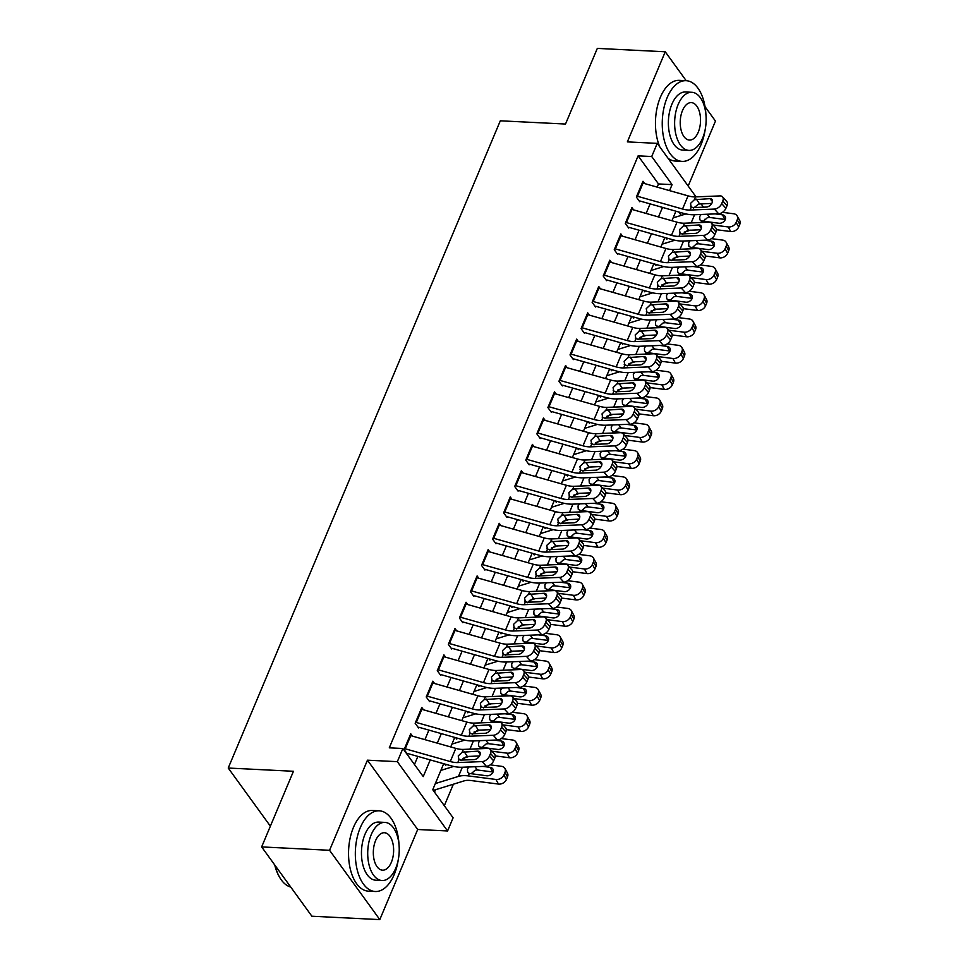 <?xml version="1.0" encoding="UTF-8"?>
<svg xmlns="http://www.w3.org/2000/svg" width="968" height="968" viewBox="0 0 968 968"><rect width="100%" height="100%" fill="white"/><g stroke="black" fill="none" stroke-linecap="round" stroke-linejoin="round"><path stroke-width="1.45" d="M443.671 763.716L432.744 789.719L453.109 817.815L447.579 830.967L397.34 761.659L402.869 748.506L423.234 776.602L430.252 759.916M417.692 829.491L367.453 760.183L329.568 850.291L261.65 846.915L311.89 916.224L379.807 919.6L417.692 829.491L447.579 830.967M688.175 186.037L715.473 121.085L705.055 106.71M704.692 219.312L703.857 221.309M444.336 805.703L453.363 784.213M463.539 760.001L464.422 757.896M474.598 733.696L475.482 731.59M485.658 707.39L486.553 705.273M496.717 681.073L497.613 678.967M507.776 654.767L508.672 652.662M518.836 628.45L519.731 626.344M529.895 602.144L530.791 600.039M540.955 575.839L541.85 573.721M552.026 549.521L552.909 547.416M563.086 523.216L563.969 521.099M574.145 496.899L575.028 494.793M585.204 470.593L586.088 468.488M596.264 444.276L597.147 442.17M607.323 417.97L608.207 415.865M618.383 391.665L619.266 389.547M629.442 365.347L630.325 363.242M640.501 339.042L641.385 336.937M651.561 312.724L652.444 310.619M662.62 286.419L663.504 284.314M673.68 260.114L674.563 257.996M684.739 233.796L685.622 231.691M329.568 850.291L379.807 919.6M686.191 80.683L665.246 51.776L627.361 141.885L657.248 143.373L696.028 196.867M261.65 846.915L293.449 771.278L228.23 768.035L500.311 120.806L565.518 124.037L597.316 48.4L665.246 51.776M412.429 736.104L410.747 733.792L404.104 749.571L407.504 754.254M423.488 709.798L421.806 707.475L415.163 723.265L418.563 727.948M434.547 683.493L432.865 681.17L426.222 696.96L429.623 701.643M445.607 657.175L443.925 654.852L437.282 670.642L440.682 675.325M456.666 630.87L454.984 628.547L448.341 644.337L451.741 649.02M467.726 604.552L466.044 602.241L459.401 618.02L462.801 622.702M478.785 578.247L477.103 575.924L470.46 591.714L473.86 596.397M489.844 551.929L488.162 549.618L481.532 565.397L484.92 570.079M500.904 525.624L499.222 523.301L492.591 539.091L495.979 543.774M511.963 499.319L510.281 496.995L503.65 512.786L507.038 517.469M523.023 473.001L521.341 470.69L514.71 486.468L518.098 491.151M534.082 446.696L532.4 444.373L525.769 460.163L529.157 464.846M545.141 420.378L543.459 418.067L536.829 433.846L540.217 438.528M556.201 394.073L554.519 391.75L547.888 407.54L551.276 412.223M567.26 367.767L565.578 365.444L558.947 381.235L562.335 385.917M578.319 341.45L576.638 339.139L570.007 354.917L573.395 359.6M589.379 315.144L587.697 312.821L581.066 328.612L584.454 333.294M600.438 288.827L598.756 286.516L592.126 302.294L595.514 306.977M611.498 262.522L609.816 260.198L603.185 275.989L606.573 280.672M622.557 236.216L620.875 233.893L614.244 249.683L617.644 254.366M633.616 209.899L631.935 207.576L625.304 223.366L628.704 228.049M665.899 237.801L666.916 239.205L667.339 238.201M654.84 264.107L655.856 265.51L656.268 264.518M643.78 290.424L644.797 291.828L645.208 290.823M632.721 316.73L633.737 318.133L634.149 317.141M621.662 343.035L622.678 344.439L623.09 343.446M610.602 369.352L611.619 370.756L612.03 369.752M599.543 395.658L600.559 397.061L600.971 396.069M588.484 421.975L589.5 423.379L589.911 422.375M577.412 448.281L578.441 449.684L578.852 448.692M566.353 474.598L567.381 476.002L567.793 474.998M555.293 500.904L556.31 502.307L556.733 501.315M544.234 527.209L545.25 528.613L545.674 527.62M533.174 553.527L534.191 554.93L534.614 553.926M522.115 579.832L523.131 581.236L523.555 580.243M511.056 606.149L512.072 607.553L512.495 606.549M499.996 632.455L501.013 633.859L501.436 632.866M488.937 658.76L489.953 660.164L490.377 659.172M477.877 685.078L478.894 686.481L479.317 685.477M466.818 711.383L467.834 712.787L468.258 711.795M455.759 737.701L456.775 739.104L457.199 738.1M444.699 764.006L445.716 765.41L446.139 764.418M681.266 215.368L678.846 212.028M432.914 789.319L434.656 791.715L435.491 789.743M657.163 187.126L658.494 183.944L638.13 155.848L389.281 747.84L402.869 748.506M414.461 764.49L417.861 756.407M424.904 739.637L428.921 730.102M435.963 713.331L439.98 703.796M447.022 687.026L451.04 677.479M458.082 660.708L462.099 651.174M469.153 634.403L473.158 624.856M480.213 608.086L484.218 598.551M491.272 581.78L495.277 572.233M502.331 555.463L506.337 545.928M513.391 529.157L517.396 519.622M524.45 502.852L528.455 493.305M535.51 476.534L539.515 466.999M546.569 450.229L550.574 440.682M557.629 423.911L561.634 414.377M568.688 397.606L572.693 388.071M579.747 371.301L583.752 361.754M590.807 344.983L594.812 335.448M601.866 318.678L605.871 309.131M612.925 292.36L616.931 282.825M623.985 266.055L627.99 256.52M635.044 239.737L639.061 230.202M646.104 213.432L650.121 203.897M644.676 183.593L642.994 181.27L636.363 197.061L639.763 201.743M228.23 768.035L270.374 826.164M367.453 760.183L397.34 761.659M638.13 155.848L651.718 156.526L657.248 143.373M675.93 211.193L671.925 220.74M664.871 237.511L660.866 247.046M653.811 263.816L649.794 273.363M642.752 290.134L638.735 299.669M631.693 316.439L627.675 325.974M620.633 342.745L616.616 352.291M609.574 369.062L605.557 378.597M598.514 395.368L594.497 404.914M587.455 421.685L583.438 431.22M576.396 447.99L572.378 457.537M565.336 474.308L561.319 483.843M554.277 500.613L550.26 510.148M543.217 526.919L539.2 536.466M532.146 553.236L528.141 562.771M521.087 579.542L517.081 589.088M510.027 605.859L506.022 615.394M498.968 632.165L494.963 641.699M487.908 658.47L483.903 668.017M476.849 684.787L472.844 694.322M465.789 711.093L461.784 720.64M454.73 737.41L450.725 746.945M701.086 203.861L703.506 207.176M669.566 190.636L672.082 184.622L651.718 156.526M437.306 743.146L441.311 733.611M448.365 716.84L452.371 707.293M459.425 690.523L463.43 680.988M470.484 664.217L474.489 654.683M481.544 637.912L485.549 628.365M492.603 611.594L496.608 602.06M503.662 585.289L507.668 575.742M514.722 558.972L518.727 549.437M525.781 532.666L529.786 523.131M536.841 506.349L540.846 496.814M547.9 480.043L551.905 470.509M558.959 453.738L562.977 444.191M570.019 427.42L574.036 417.886M581.078 401.115L585.096 391.568M592.138 374.798L596.155 365.263M603.197 348.492L607.214 338.957M614.256 322.187L618.274 312.64M625.316 295.869L629.333 286.334M636.375 269.564L640.392 260.017M647.435 243.246L651.452 233.712M658.494 216.941L662.511 207.406M658.494 183.944L672.082 184.622M642.304 182.928A11.313 5.312 22.8 0 1 643.018 183.121L688.066 195.863A16.166 7.587 -157.2 0 0 695.581 196.891L719.95 195.911A6.461 4.041 -42 0 1 722.551 196.855A6.461 4.041 -42 0 1 722.793 200.981L721.692 203.607L725.903 208.289L727.016 205.664L722.793 200.981M640.054 201.042L682.997 213.202A24.248 11.386 -157.2 0 0 694.274 214.739L718.643 213.759L714.42 209.076A6.461 4.041 -42 0 0 721.692 203.607M636.775 196.081A11.313 5.312 22.8 0 1 637.489 196.274L682.537 209.028A16.166 7.587 -157.2 0 0 690.051 210.044L714.42 209.076M711.77 203.425L698.775 204.018L693.548 208.072M725.903 208.289A6.461 4.041 138 0 1 718.643 213.759M722.551 196.855L726.762 201.538A6.461 4.041 138 0 1 727.016 205.664M690.051 210.044L691.237 207.213L690.499 203.413L694.383 199.723L709.871 198.646A5.167 3.231 138 0 1 711.94 199.396A5.167 3.231 138 0 1 712.133 202.699A5.167 3.231 138 0 1 706.325 207.067L692.919 207.6L690.583 206.559M684.17 232.138L690.62 230.142M716.417 229.706L730.719 231.546L728.202 226.948A6.461 4.913 -28.7 0 0 736.14 222.422L738.657 227.02A6.461 4.913 151.3 0 1 730.719 231.546M713.15 225.012L728.202 226.948M673.111 217.885L685.925 213.928M722.491 212.343L733.732 213.783A6.461 4.913 -28.7 0 1 737.192 215.949L739.709 220.547A6.461 4.913 151.3 0 1 739.77 224.394L738.657 227.02M725.286 219.494A5.167 3.933 -28.7 0 0 724.935 219.433L722.418 214.823A5.167 3.933 151.3 0 1 725.189 216.554A5.167 3.933 151.3 0 1 725.238 219.627A5.167 3.933 151.3 0 1 718.873 223.245L701.57 220.946L699.9 219.857L699.683 216.542L701.135 214.46M739.77 224.394L737.253 219.784L736.14 222.422M737.253 219.784A6.461 4.913 -28.7 0 0 737.192 215.949M722.418 214.823L715.183 213.892M707.136 214.218L709.725 217.473L724.935 219.433M709.725 217.473L707.39 217.667L703.409 221.236M705.926 114.756A40.402 21.828 92.8 0 0 686.143 80.683A40.402 21.828 92.8 0 0 667.158 97.623A40.402 21.828 92.8 0 0 663.951 139.053A40.402 21.828 92.8 0 0 682.125 161.39A40.402 21.828 92.8 0 0 701.11 144.45A40.402 21.828 92.8 0 0 705.2 129.446M686.143 80.683L679.342 80.344A40.402 21.828 92.8 0 0 660.37 97.284A40.402 21.828 92.8 0 0 659.789 146.882M688.938 150.403L682.694 150.088A29.088 15.718 -87.2 0 1 669.602 134.007A29.088 15.718 -87.2 0 1 671.913 104.181A29.088 15.718 -87.2 0 1 685.574 91.972L691.83 92.287A29.088 15.718 92.8 0 0 678.157 104.483A29.088 15.718 92.8 0 0 675.858 134.322A29.088 15.718 92.8 0 0 688.938 150.403A29.088 15.718 92.8 0 0 702.599 138.206A29.088 15.718 92.8 0 0 704.91 108.368A29.088 15.718 92.8 0 0 691.83 92.287M682.513 110.485A18.743 10.128 92.8 0 0 681.012 129.7A18.743 10.128 92.8 0 0 689.458 140.07A18.743 10.128 92.8 0 0 698.255 132.205A18.743 10.128 92.8 0 0 699.743 112.99A18.743 10.128 92.8 0 0 691.309 102.62A18.743 10.128 92.8 0 0 682.513 110.485M668.077 158.304A40.402 21.828 92.8 0 0 675.337 161.051L682.125 161.39M399.022 844.87A40.402 21.828 92.8 0 0 379.226 810.797A40.402 21.828 92.8 0 0 360.253 827.737A40.402 21.828 92.8 0 0 357.035 869.167A40.402 21.828 92.8 0 0 375.221 891.504A40.402 21.828 92.8 0 0 394.194 874.564A40.402 21.828 92.8 0 0 398.296 859.56M379.226 810.797L372.438 810.458A40.402 21.828 92.8 0 0 353.453 827.398A40.402 21.828 92.8 0 0 350.247 868.828A40.402 21.828 92.8 0 0 368.421 891.165L375.221 891.504M382.033 880.517L375.778 880.202A29.088 15.718 -87.2 0 1 362.685 864.121A29.088 15.718 -87.2 0 1 364.996 834.295A29.088 15.718 -87.2 0 1 378.669 822.086L384.913 822.401A29.088 15.718 92.8 0 0 371.252 834.597A29.088 15.718 92.8 0 0 368.941 864.436A29.088 15.718 92.8 0 0 382.033 880.517A29.088 15.718 92.8 0 0 395.694 868.32A29.088 15.718 92.8 0 0 398.005 838.482A29.088 15.718 92.8 0 0 384.913 822.401M375.596 840.599A18.743 10.128 92.8 0 0 374.108 859.814A18.743 10.128 92.8 0 0 382.541 870.184A18.743 10.128 92.8 0 0 391.35 862.319A18.743 10.128 92.8 0 0 392.839 843.092A18.743 10.128 92.8 0 0 384.405 832.734A18.743 10.128 92.8 0 0 375.596 840.599M275.069 865.428A40.402 21.828 92.8 0 0 279.643 877.323A40.402 21.828 92.8 0 0 290.739 887.063M279.413 876.935A39.434 21.296 -87.2 0 1 279.195 876.56A39.434 21.296 -87.2 0 1 274.743 864.981M631.245 209.245A11.313 5.312 22.8 0 1 631.959 209.427L677.007 222.18A16.166 7.587 -157.2 0 0 684.521 223.197L708.891 222.229A6.461 4.041 -42 0 1 711.492 223.16A6.461 4.041 -42 0 1 711.734 227.286L710.633 229.912L714.844 234.607L715.957 231.969L711.734 227.286M628.994 227.359L671.937 239.507A24.248 11.386 -157.2 0 0 683.214 241.044L707.584 240.064L703.361 235.381A6.461 4.041 -42 0 0 710.633 229.912M625.715 222.398A11.313 5.312 22.8 0 1 626.429 222.579L671.477 235.333A16.166 7.587 -157.2 0 0 678.991 236.361L703.361 235.381M700.711 229.743L687.716 230.336L682.488 234.389M714.844 234.607A6.461 4.041 138 0 1 707.584 240.064M711.492 223.16L715.703 227.855A6.461 4.041 138 0 1 715.957 231.969M678.991 236.361L680.177 233.518L679.439 229.718L683.323 226.04L698.811 224.963A5.167 3.231 138 0 1 700.88 225.713A5.167 3.231 138 0 1 701.074 229.005A5.167 3.231 138 0 1 695.266 233.373L681.859 233.917L679.524 232.877M620.185 235.551A11.313 5.312 22.8 0 1 620.899 235.744L665.948 248.486A16.166 7.587 -157.2 0 0 673.462 249.514L697.831 248.534A6.461 4.041 -42 0 1 700.433 249.478A6.461 4.041 -42 0 1 700.675 253.592L699.574 256.23L703.784 260.912L704.898 258.287L700.675 253.592M617.935 253.664L660.878 265.825A24.248 11.386 -157.2 0 0 672.155 267.349L696.524 266.382L692.301 261.687A6.461 4.041 -42 0 0 699.574 256.23M614.656 248.703A11.313 5.312 22.8 0 1 615.37 248.897L660.418 261.638A16.166 7.587 -157.2 0 0 667.932 262.667L692.301 261.687M689.652 256.048L676.656 256.641L671.429 260.695M703.784 260.912A6.461 4.041 138 0 1 696.524 266.382M700.433 249.478L704.644 254.161A6.461 4.041 138 0 1 704.898 258.287M667.932 262.667L669.118 259.835L668.38 256.036L672.264 252.346L687.752 251.269A5.167 3.231 138 0 1 689.821 252.019A5.167 3.231 138 0 1 690.015 255.322A5.167 3.231 138 0 1 684.207 259.69L670.8 260.223L668.465 259.182M609.126 261.856A11.313 5.312 22.8 0 1 609.84 262.05L654.888 274.803A16.166 7.587 -157.2 0 0 662.402 275.82L686.772 274.851A6.461 4.041 -42 0 1 689.373 275.783A6.461 4.041 -42 0 1 689.615 279.909L688.514 282.535L692.725 287.23L693.838 284.592L689.615 279.909M606.875 279.982L649.818 292.13A24.248 11.386 -157.2 0 0 661.083 293.667L685.465 292.687L681.242 288.004A6.461 4.041 -42 0 0 688.514 282.535M603.596 275.021A11.313 5.312 22.8 0 1 604.31 275.202L649.359 287.956A16.166 7.587 -157.2 0 0 656.873 288.972L681.242 288.004M678.592 282.353L665.597 282.946L660.37 287M692.725 287.23A6.461 4.041 138 0 1 685.465 292.687M689.373 275.783L693.584 280.478A6.461 4.041 138 0 1 693.838 284.592M656.873 288.972L658.058 286.141L657.32 282.341L661.205 278.651L676.692 277.574A5.167 3.231 138 0 1 678.762 278.324A5.167 3.231 138 0 1 678.955 281.627A5.167 3.231 138 0 1 673.147 285.996L659.74 286.528L657.405 285.499M598.067 288.174A11.313 5.312 22.8 0 1 598.781 288.367L643.829 301.108A16.166 7.587 -157.2 0 0 651.343 302.137L675.712 301.157A6.461 4.041 -42 0 1 678.314 302.101A6.461 4.041 -42 0 1 678.556 306.215L677.443 308.852L681.666 313.535L682.779 310.909L678.556 306.215M595.816 306.287L638.759 318.436A24.248 11.386 -157.2 0 0 650.024 319.972L674.406 319.004L670.183 314.31A6.461 4.041 -42 0 0 677.443 308.852M592.537 301.326A11.313 5.312 22.8 0 1 593.251 301.52L638.299 314.261A16.166 7.587 -157.2 0 0 645.813 315.29L670.183 314.31M667.533 308.671L654.537 309.264L649.31 313.317M681.666 313.535A6.461 4.041 138 0 1 674.406 319.004M678.314 302.101L682.525 306.783A6.461 4.041 138 0 1 682.779 310.909M645.813 315.29L646.999 312.458L646.249 308.659L650.145 304.968L665.633 303.892A5.167 3.231 138 0 1 667.702 304.642A5.167 3.231 138 0 1 667.896 307.933A5.167 3.231 138 0 1 662.088 312.313L648.681 312.846L646.346 311.805M673.111 258.456L679.56 256.447M705.357 256.012L719.66 257.851L717.143 253.253A6.461 4.913 -28.7 0 0 725.08 248.728L727.597 253.338A6.461 4.913 151.3 0 1 719.66 257.851M702.09 251.317L717.143 253.253M662.051 244.202L674.853 240.233M711.432 238.648L722.673 240.1A6.461 4.913 -28.7 0 1 726.133 242.254L728.65 246.864A6.461 4.913 151.3 0 1 728.71 250.7L727.597 253.338M714.227 245.799A5.167 3.933 -28.7 0 0 713.876 245.739L711.359 241.141A5.167 3.933 151.3 0 1 714.13 242.871A5.167 3.933 151.3 0 1 714.178 245.933A5.167 3.933 151.3 0 1 707.814 249.562L690.511 247.251L688.841 246.174L688.623 242.847L690.075 240.766M728.71 250.7L726.194 246.102L725.08 248.728M726.194 246.102A6.461 4.913 -28.7 0 0 726.133 242.254M711.359 241.141L704.123 240.209M696.077 240.524L698.666 243.791L713.876 245.739M698.666 243.791L696.331 243.972L692.35 247.542M662.051 284.761L668.501 282.765M694.298 282.329L708.6 284.168L706.083 279.558A6.461 4.913 -28.7 0 0 714.021 275.033L716.538 279.643A6.461 4.913 151.3 0 1 708.6 284.168M691.031 277.622L706.083 279.558M650.992 270.508L663.794 266.539M700.372 264.966L711.613 266.406A6.461 4.913 -28.7 0 1 715.074 268.572L717.59 273.17A6.461 4.913 151.3 0 1 717.651 277.005L716.538 279.643M703.167 272.117A5.167 3.933 -28.7 0 0 702.816 272.056L700.3 267.446A5.167 3.933 151.3 0 1 703.07 269.177A5.167 3.933 151.3 0 1 703.119 272.25A5.167 3.933 151.3 0 1 696.754 275.868L679.451 273.569L677.781 272.48L677.564 269.152L679.016 267.083M717.651 277.005L715.134 272.407L714.021 275.033M715.134 272.407A6.461 4.913 -28.7 0 0 715.074 268.572M700.3 267.446L693.064 266.515M685.017 266.841L687.595 270.096L702.816 272.056M687.595 270.096L685.271 270.29L681.29 273.847M650.992 311.067L657.441 309.07M683.239 308.635L697.541 310.474L695.024 305.876A6.461 4.913 -28.7 0 0 702.962 301.351L705.478 305.948A6.461 4.913 151.3 0 1 697.541 310.474M679.972 303.94L695.024 305.876M639.933 296.825L652.735 292.856M689.313 291.271L700.554 292.723A6.461 4.913 -28.7 0 1 704.014 294.877L706.531 299.487A6.461 4.913 151.3 0 1 706.592 303.323L705.478 305.948M692.108 298.422A5.167 3.933 -28.7 0 0 691.757 298.362L689.24 293.764A5.167 3.933 151.3 0 1 692.011 295.494A5.167 3.933 151.3 0 1 692.06 298.555A5.167 3.933 151.3 0 1 685.695 302.173L668.392 299.874L666.722 298.797L666.504 295.47L667.956 293.389M706.592 303.323L704.075 298.713L702.962 301.351M704.075 298.713A6.461 4.913 -28.7 0 0 704.014 294.877M689.24 293.764L682.004 292.832M673.958 293.147L676.535 296.402L691.757 298.362M676.535 296.402L674.212 296.595L670.231 300.165M639.933 337.384L646.382 335.388M672.167 334.952L686.481 336.791L683.965 332.181A6.461 4.913 -28.7 0 0 691.902 327.656L694.419 332.266A6.461 4.913 151.3 0 1 686.481 336.791M668.912 330.245L683.965 332.181M628.873 323.13L641.675 319.162M678.253 317.589L689.494 319.029A6.461 4.913 -28.7 0 1 692.955 321.195L695.472 325.793A6.461 4.913 151.3 0 1 695.532 329.628L694.419 332.266M681.048 324.728A5.167 3.933 -28.7 0 0 680.698 324.679L678.181 320.069A5.167 3.933 151.3 0 1 680.952 321.799A5.167 3.933 151.3 0 1 681 324.873A5.167 3.933 151.3 0 1 674.635 328.491L657.332 326.18L655.663 325.103L655.445 321.775L656.897 319.706M695.532 329.628L693.015 325.03L691.902 327.656M693.015 325.03A6.461 4.913 -28.7 0 0 692.955 321.195M678.181 320.069L670.945 319.137M662.899 319.464L665.476 322.719L680.698 324.679M665.476 322.719L663.153 322.913L659.172 326.47M587.007 314.479A11.313 5.312 22.8 0 1 587.721 314.673L632.769 327.414A16.166 7.587 -157.2 0 0 640.284 328.442L664.653 327.462A6.461 4.041 -42 0 1 667.255 328.406A6.461 4.041 -42 0 1 667.496 332.532L666.383 335.158L670.606 339.853L671.719 337.215L667.496 332.532M584.757 332.593L627.7 344.753A24.248 11.386 -157.2 0 0 638.965 346.29L663.346 345.31L659.123 340.627A6.461 4.041 -42 0 0 666.383 335.158M581.478 327.632A11.313 5.312 22.8 0 1 582.191 327.825L627.24 340.579A16.166 7.587 -157.2 0 0 634.754 341.595L659.123 340.627M656.473 334.976L643.478 335.569L638.251 339.623M670.606 339.853A6.461 4.041 138 0 1 663.346 345.31M667.255 328.406L671.465 333.089A6.461 4.041 138 0 1 671.719 337.215M634.754 341.595L635.94 338.764L635.19 334.964L639.086 331.274L654.574 330.197A5.167 3.231 138 0 1 656.643 330.947A5.167 3.231 138 0 1 656.836 334.25A5.167 3.231 138 0 1 651.028 338.619L637.622 339.151L635.286 338.11M628.873 363.69L635.323 361.693M661.108 361.258L675.422 363.097L672.905 358.499A6.461 4.913 -28.7 0 0 680.843 353.973L683.36 358.571A6.461 4.913 151.3 0 1 675.422 363.097M657.853 356.563L672.905 358.499M617.814 349.436L630.616 345.479M667.194 343.894L678.435 345.334A6.461 4.913 -28.7 0 1 681.895 347.5L684.412 352.11A6.461 4.913 151.3 0 1 684.473 355.946L683.36 358.571M669.989 351.045A5.167 3.933 -28.7 0 0 669.638 350.985L667.121 346.375A5.167 3.933 151.3 0 1 669.892 348.105A5.167 3.933 151.3 0 1 669.929 351.178A5.167 3.933 151.3 0 1 663.576 354.796L646.261 352.497L644.603 351.42L644.385 348.093L645.825 346.012M684.473 355.946L681.956 351.336L680.843 353.973M681.956 351.336A6.461 4.913 -28.7 0 0 681.895 347.5M667.121 346.375L659.886 345.455M651.839 345.77L654.416 349.024L669.638 350.985M654.416 349.024L652.093 349.218L648.112 352.788M575.948 340.796A11.313 5.312 22.8 0 1 576.662 340.978L621.71 353.731A16.166 7.587 -157.2 0 0 629.224 354.748L653.594 353.78A6.461 4.041 -42 0 1 656.195 354.711A6.461 4.041 -42 0 1 656.437 358.838L655.324 361.475L659.547 366.158L660.648 363.532L656.437 358.838M573.685 358.91L616.64 371.059A24.248 11.386 -157.2 0 0 627.905 372.595L652.287 371.627L648.064 366.933A6.461 4.041 -42 0 0 655.324 361.475M570.418 353.949A11.313 5.312 22.8 0 1 571.132 354.143L616.18 366.884A16.166 7.587 -157.2 0 0 623.695 367.913L648.064 366.933M645.414 361.294L632.419 361.887L627.191 365.94M659.547 366.158A6.461 4.041 138 0 1 652.287 371.627M656.195 354.711L660.406 359.406A6.461 4.041 138 0 1 660.648 363.532M623.695 367.913L624.88 365.069L624.13 361.27L628.026 357.591L643.514 356.514A5.167 3.231 138 0 1 645.583 357.265A5.167 3.231 138 0 1 645.777 360.556A5.167 3.231 138 0 1 639.969 364.924L626.562 365.468L624.227 364.428M617.814 390.007L624.263 387.999M650.048 387.563L664.363 389.414L661.846 384.804A6.461 4.913 -28.7 0 0 669.783 380.279L672.3 384.889A6.461 4.913 151.3 0 1 664.363 389.414M646.793 382.868L661.846 384.804M606.755 375.753L619.556 371.785M656.135 370.2L667.375 371.651A6.461 4.913 -28.7 0 1 670.836 373.805L673.353 378.415A6.461 4.913 151.3 0 1 673.401 382.251L672.3 384.889M658.93 377.351A5.167 3.933 -28.7 0 0 658.579 377.29L656.062 372.692A5.167 3.933 151.3 0 1 658.833 374.422A5.167 3.933 151.3 0 1 658.869 377.496A5.167 3.933 151.3 0 1 652.517 381.114L635.202 378.803L633.544 377.726L633.326 374.398L634.766 372.317M673.401 382.251L670.897 377.653L669.783 380.279M670.897 377.653A6.461 4.913 -28.7 0 0 670.836 373.805M656.062 372.692L648.826 371.76M640.78 372.087L643.357 375.342L658.579 377.29M643.357 375.342L641.034 375.524L637.053 379.093M564.889 367.102A11.313 5.312 22.8 0 1 565.602 367.296L610.651 380.037A16.166 7.587 -157.2 0 0 618.165 381.065L642.534 380.085A6.461 4.041 -42 0 1 645.124 381.029A6.461 4.041 -42 0 1 645.378 385.143L644.264 387.781L648.487 392.464L649.588 389.838L645.378 385.143M562.626 385.216L605.581 397.376A24.248 11.386 -157.2 0 0 616.846 398.901L641.227 397.933L637.005 393.238A6.461 4.041 -42 0 0 644.264 387.781M559.359 380.255A11.313 5.312 22.8 0 1 560.073 380.448L605.121 393.189A16.166 7.587 -157.2 0 0 612.635 394.218L637.005 393.238M634.355 387.599L621.359 388.192L616.132 392.246M648.487 392.464A6.461 4.041 138 0 1 641.227 397.933M645.124 381.029L649.346 385.712A6.461 4.041 138 0 1 649.588 389.838M612.635 394.218L613.821 391.387L613.071 387.587L616.967 383.897L632.443 382.82A5.167 3.231 138 0 1 634.524 383.57A5.167 3.231 138 0 1 634.718 386.873A5.167 3.231 138 0 1 628.91 391.241L615.503 391.774L613.168 390.733M606.755 416.313L613.204 414.316M638.989 413.88L653.303 415.72L650.786 411.11A6.461 4.913 -28.7 0 0 658.724 406.596L661.241 411.194A6.461 4.913 151.3 0 1 653.303 415.72M635.722 409.174L650.786 411.11M595.695 402.059L608.497 398.102M645.075 396.517L656.316 397.957A6.461 4.913 -28.7 0 1 659.777 400.123L662.293 404.721A6.461 4.913 151.3 0 1 662.342 408.569L661.241 411.194M647.87 403.668A5.167 3.933 -28.7 0 0 647.519 403.608L645.003 398.998A5.167 3.933 151.3 0 1 647.774 400.728A5.167 3.933 151.3 0 1 647.81 403.801A5.167 3.933 151.3 0 1 641.457 407.419L624.142 405.12L622.485 404.031L622.267 400.704L623.707 398.635M662.342 408.569L659.825 403.959L658.724 406.596M659.825 403.959A6.461 4.913 -28.7 0 0 659.777 400.123M645.003 398.998L637.767 398.066M629.72 398.392L632.298 401.647L647.519 403.608M632.298 401.647L629.974 401.841L625.994 405.398M553.829 393.407A11.313 5.312 22.8 0 1 554.543 393.601L599.591 406.354A16.166 7.587 -157.2 0 0 607.105 407.371L631.475 406.403A6.461 4.041 -42 0 1 634.064 407.334A6.461 4.041 -42 0 1 634.318 411.461L633.205 414.086L637.428 418.781L638.529 416.143L634.318 411.461M551.566 411.533L594.521 423.681A24.248 11.386 -157.2 0 0 605.786 425.218L630.168 424.238L625.945 419.555A6.461 4.041 -42 0 0 633.205 414.086M548.299 406.572A11.313 5.312 22.8 0 1 549.013 406.754L594.062 419.507A16.166 7.587 -157.2 0 0 601.576 420.523L625.945 419.555M623.295 413.917L610.3 414.498L605.073 418.551M637.428 418.781A6.461 4.041 138 0 1 630.168 424.238M634.064 407.334L638.287 412.029A6.461 4.041 138 0 1 638.529 416.143M601.576 420.523L602.761 417.692L602.011 413.893L605.908 410.202L621.383 409.125A5.167 3.231 138 0 1 623.465 409.875A5.167 3.231 138 0 1 623.658 413.179A5.167 3.231 138 0 1 617.85 417.547L604.443 418.091L602.108 417.051M595.695 442.618L602.144 440.621M627.93 440.186L642.232 442.025L639.727 437.427A6.461 4.913 -28.7 0 0 647.665 432.902L650.181 437.5A6.461 4.913 151.3 0 1 642.232 442.025M624.663 435.491L639.727 437.427M584.636 428.376L597.438 424.407M634.016 422.822L645.257 424.274A6.461 4.913 -28.7 0 1 648.717 426.428L651.234 431.038A6.461 4.913 151.3 0 1 651.283 434.874L650.181 437.5M636.811 429.974A5.167 3.933 -28.7 0 0 636.46 429.913L633.943 425.315A5.167 3.933 151.3 0 1 636.702 427.045A5.167 3.933 151.3 0 1 636.75 430.107A5.167 3.933 151.3 0 1 630.398 433.737L613.083 431.425L611.425 430.349L611.207 427.021L612.647 424.94M651.283 434.874L648.766 430.276L647.665 432.902M648.766 430.276A6.461 4.913 -28.7 0 0 648.717 426.428M633.943 425.315L626.707 424.383M618.661 424.698L621.238 427.953L636.46 429.913M621.238 427.953L618.915 428.146L614.934 431.716M542.758 419.725A11.313 5.312 22.8 0 1 543.484 419.918L588.532 432.66A16.166 7.587 -157.2 0 0 596.046 433.688L620.415 432.708A6.461 4.041 -42 0 1 623.005 433.652A6.461 4.041 -42 0 1 623.259 437.766L622.146 440.404L626.369 445.086L627.47 442.461L623.259 437.766M540.507 437.839L583.462 449.987A24.248 11.386 -157.2 0 0 594.727 451.524L619.109 450.556L614.886 445.861A6.461 4.041 -42 0 0 622.146 440.404M537.228 432.877A11.313 5.312 22.8 0 1 537.954 433.071L583.002 445.812A16.166 7.587 -157.2 0 0 590.516 446.841L614.886 445.861M612.236 440.222L599.228 440.815L594.013 444.869M626.369 445.086A6.461 4.041 138 0 1 619.109 450.556M623.005 433.652L627.228 438.335A6.461 4.041 138 0 1 627.47 442.461M590.516 446.841L591.702 444.009L590.952 440.21L594.848 436.52L610.324 435.443A5.167 3.231 138 0 1 612.405 436.193A5.167 3.231 138 0 1 612.599 439.484A5.167 3.231 138 0 1 606.791 443.864L593.384 444.397L591.049 443.356M584.636 468.935L591.085 466.939M616.87 466.503L631.172 468.343L628.655 463.732A6.461 4.913 -28.7 0 0 636.605 459.207L639.122 463.817A6.461 4.913 151.3 0 1 631.172 468.343M613.603 461.796L628.655 463.732M573.576 454.682L586.378 450.713M622.956 449.14L634.197 450.58A6.461 4.913 -28.7 0 1 637.658 452.746L640.163 457.344A6.461 4.913 151.3 0 1 640.223 461.179L639.122 463.817M625.751 456.279A5.167 3.933 -28.7 0 0 625.401 456.231L622.884 451.62A5.167 3.933 151.3 0 1 625.643 453.351A5.167 3.933 151.3 0 1 625.691 456.424A5.167 3.933 151.3 0 1 619.338 460.042L602.023 457.731L600.366 456.654L600.148 453.326L601.588 451.257M640.223 461.179L637.706 456.581L636.605 459.207M637.706 456.581A6.461 4.913 -28.7 0 0 637.658 452.746M622.884 451.62L615.648 450.689M607.601 451.015L610.179 454.27L625.401 456.231M610.179 454.27L607.856 454.464L603.875 458.021M531.698 446.03A11.313 5.312 22.8 0 1 532.424 446.224L577.472 458.965A16.166 7.587 -157.2 0 0 584.987 459.994L609.356 459.026A6.461 4.041 -42 0 1 611.945 459.957A6.461 4.041 -42 0 1 612.199 464.083L611.086 466.709L615.309 471.404L616.41 468.766L612.199 464.083M529.448 464.144L572.403 476.304A24.248 11.386 -157.2 0 0 583.668 477.841L608.049 476.861L603.826 472.178A6.461 4.041 -42 0 0 611.086 466.709M526.168 459.183A11.313 5.312 22.8 0 1 526.894 459.376L571.943 472.13A16.166 7.587 -157.2 0 0 579.457 473.146L603.826 472.178M601.176 466.528L588.169 467.12L582.954 471.174M615.309 471.404A6.461 4.041 138 0 1 608.049 476.861M611.945 459.957L616.168 464.64A6.461 4.041 138 0 1 616.41 468.766M579.457 473.146L580.643 470.315L579.892 466.515L583.789 462.825L599.265 461.748A5.167 3.231 138 0 1 601.346 462.498A5.167 3.231 138 0 1 601.539 465.802A5.167 3.231 138 0 1 595.731 470.17L582.325 470.702L579.989 469.661M573.576 495.241L580.026 493.244M605.811 492.809L620.113 494.648L617.596 490.05A6.461 4.913 -28.7 0 0 625.546 485.525L628.063 490.123A6.461 4.913 151.3 0 1 620.113 494.648M602.544 488.114L617.596 490.05M562.517 480.999L575.319 477.03M611.897 475.445L623.126 476.897A6.461 4.913 -28.7 0 1 626.599 479.051L629.103 483.661A6.461 4.913 151.3 0 1 629.164 487.497L628.063 490.123M614.692 482.596A5.167 3.933 -28.7 0 0 614.341 482.536L611.824 477.938A5.167 3.933 151.3 0 1 614.583 479.656A5.167 3.933 151.3 0 1 614.632 482.729A5.167 3.933 151.3 0 1 608.279 486.347L590.964 484.048L589.306 482.971L589.088 479.644L590.528 477.563M629.164 487.497L626.647 482.887L625.546 485.525M626.647 482.887A6.461 4.913 -28.7 0 0 626.599 479.051M611.824 477.938L604.589 477.006M596.542 477.321L599.119 480.576L614.341 482.536M599.119 480.576L596.796 480.769L592.815 484.339M520.639 472.348A11.313 5.312 22.8 0 1 521.365 472.529L566.413 485.283A16.166 7.587 -157.2 0 0 573.927 486.299L598.297 485.331A6.461 4.041 -42 0 1 600.886 486.263A6.461 4.041 -42 0 1 601.14 490.389L600.027 493.027L604.25 497.709L605.351 495.084L601.14 490.389M518.388 490.461L561.343 502.61A24.248 11.386 -157.2 0 0 572.608 504.146L596.99 503.178L592.767 498.484A6.461 4.041 -42 0 0 600.027 493.027M515.109 485.5A11.313 5.312 22.8 0 1 515.835 485.694L560.871 498.435A16.166 7.587 -157.2 0 0 568.385 499.464L592.767 498.484M590.117 492.845L577.11 493.438L571.894 497.491M604.25 497.709A6.461 4.041 138 0 1 596.99 503.178M600.886 486.263L605.109 490.957A6.461 4.041 138 0 1 605.351 495.084M568.385 499.464L569.583 496.62L568.833 492.833L572.729 489.142L588.205 488.066A5.167 3.231 138 0 1 590.286 488.816A5.167 3.231 138 0 1 590.48 492.107A5.167 3.231 138 0 1 584.672 496.475L571.265 497.02L568.93 495.979M562.517 521.558L568.966 519.562M594.751 519.126L609.053 520.966L606.537 516.355A6.461 4.913 -28.7 0 0 614.486 511.83L617.003 516.44A6.461 4.913 151.3 0 1 609.053 520.966M591.484 514.419L606.537 516.355M551.457 507.305L564.259 503.336M600.838 501.751L612.066 503.203A6.461 4.913 -28.7 0 1 615.527 505.369L618.044 509.967A6.461 4.913 151.3 0 1 618.104 513.802L617.003 516.44M603.633 508.902A5.167 3.933 -28.7 0 0 603.27 508.841L600.765 504.243A5.167 3.933 151.3 0 1 603.524 505.974A5.167 3.933 151.3 0 1 603.572 509.047A5.167 3.933 151.3 0 1 597.22 512.665L579.905 510.354L578.247 509.277L578.029 505.949L579.469 503.868M618.104 513.802L615.587 509.204L614.486 511.83M615.587 509.204A6.461 4.913 -28.7 0 0 615.527 505.369M600.765 504.243L593.529 503.312M585.483 503.638L588.06 506.893L603.27 508.841M588.06 506.893L585.737 507.087L581.756 510.644M509.579 498.653A11.313 5.312 22.8 0 1 510.305 498.847L555.342 511.588A16.166 7.587 -157.2 0 0 562.856 512.616L587.237 511.636A6.461 4.041 -42 0 1 589.827 512.58A6.461 4.041 -42 0 1 590.081 516.706L588.967 519.332L593.19 524.015L594.291 521.389L590.081 516.706M507.329 516.767L550.284 528.927A24.248 11.386 -157.2 0 0 561.549 530.464L585.93 529.484L581.707 524.801A6.461 4.041 -42 0 0 588.967 519.332M504.05 511.806A11.313 5.312 22.8 0 1 504.776 511.999L549.812 524.741A16.166 7.587 -157.2 0 0 557.326 525.769L581.707 524.801M579.058 519.15L566.05 519.743L560.835 523.797M593.19 524.015A6.461 4.041 138 0 1 585.93 529.484M589.827 512.58L594.049 517.263A6.461 4.041 138 0 1 594.291 521.389M557.326 525.769L558.524 522.938L557.774 519.138L561.67 515.448L577.146 514.371A5.167 3.231 138 0 1 579.227 515.121A5.167 3.231 138 0 1 579.421 518.424A5.167 3.231 138 0 1 573.613 522.793L560.206 523.325L557.87 522.284M551.457 547.864L557.907 545.867M583.692 545.432L597.994 547.271L595.477 542.673A6.461 4.913 -28.7 0 0 603.427 538.148L605.944 542.745A6.461 4.913 151.3 0 1 597.994 547.271M580.425 540.737L595.477 542.673M540.398 533.61L553.2 529.653M589.778 528.068L601.007 529.508A6.461 4.913 -28.7 0 1 604.468 531.674L606.984 536.272A6.461 4.913 151.3 0 1 607.045 540.12L605.944 542.745M592.573 535.219A5.167 3.933 -28.7 0 0 592.21 535.159L589.693 530.549A5.167 3.933 151.3 0 1 592.464 532.279A5.167 3.933 151.3 0 1 592.513 535.352A5.167 3.933 151.3 0 1 586.16 538.97L568.845 536.671L567.188 535.582L566.97 532.267L568.41 530.186M607.045 540.12L604.528 535.51L603.427 538.148M604.528 535.51A6.461 4.913 -28.7 0 0 604.468 531.674M589.693 530.549L582.47 529.617M574.423 529.944L577.001 533.199L592.21 535.159M577.001 533.199L574.677 533.392L570.696 536.95M498.52 524.971A11.313 5.312 22.8 0 1 499.246 525.152L544.282 537.905A16.166 7.587 -157.2 0 0 551.796 538.922L576.178 537.954A6.461 4.041 -42 0 1 578.767 538.886A6.461 4.041 -42 0 1 579.021 543.012L577.908 545.637L582.131 550.332L583.232 547.694L579.021 543.012M496.269 543.084L539.224 555.233A24.248 11.386 -157.2 0 0 550.49 556.769L574.871 555.789L570.648 551.107A6.461 4.041 -42 0 0 577.908 545.637M492.99 538.123A11.313 5.312 22.8 0 1 493.716 538.305L538.752 551.058A16.166 7.587 -157.2 0 0 546.267 552.087L570.648 551.107M567.998 545.468L554.991 546.061L549.776 550.114M582.131 550.332A6.461 4.041 138 0 1 574.871 555.789M578.767 538.886L582.99 543.58A6.461 4.041 138 0 1 583.232 547.694M546.267 552.087L547.464 549.243L546.714 545.444L550.611 541.765L566.086 540.676A5.167 3.231 138 0 1 568.168 541.427A5.167 3.231 138 0 1 568.361 544.73A5.167 3.231 138 0 1 562.553 549.098L549.146 549.642L546.811 548.602M540.398 574.169L546.847 572.173M572.632 571.737L586.935 573.576L584.418 568.978A6.461 4.913 -28.7 0 0 592.368 564.453L594.884 569.051A6.461 4.913 151.3 0 1 586.935 573.576M569.365 567.042L584.418 568.978M529.339 559.928L542.14 555.959M578.719 554.374L589.948 555.826A6.461 4.913 -28.7 0 1 593.408 557.979L595.925 562.589A6.461 4.913 151.3 0 1 595.986 566.425L594.884 569.051M581.514 561.525A5.167 3.933 -28.7 0 0 581.151 561.464L578.634 556.866A5.167 3.933 151.3 0 1 581.405 558.596A5.167 3.933 151.3 0 1 581.453 561.658A5.167 3.933 151.3 0 1 575.101 565.288L557.786 562.977L556.128 561.9L555.91 558.572L557.35 556.491M595.986 566.425L593.469 561.827L592.368 564.453M593.469 561.827A6.461 4.913 -28.7 0 0 593.408 557.979M578.634 556.866L571.41 555.934M563.364 556.249L565.941 559.504L581.151 561.464M565.941 559.504L563.618 559.698L559.625 563.267M487.461 551.276A11.313 5.312 22.8 0 1 488.187 551.47L533.223 564.211A16.166 7.587 -157.2 0 0 540.737 565.239L565.118 564.259A6.461 4.041 -42 0 1 567.708 565.203A6.461 4.041 -42 0 1 567.95 569.317L566.849 571.955L571.072 576.638L572.173 574.012L567.95 569.317M485.21 569.39L528.165 581.538A24.248 11.386 -157.2 0 0 539.43 583.075L563.812 582.107L559.589 577.412A6.461 4.041 -42 0 0 566.849 571.955M481.931 564.429A11.313 5.312 22.8 0 1 482.657 564.622L527.693 577.364A16.166 7.587 -157.2 0 0 535.207 578.392L559.589 577.412M556.927 571.773L543.931 572.366L538.716 576.42M571.072 576.638A6.461 4.041 138 0 1 563.812 582.107M567.708 565.203L571.931 569.886A6.461 4.041 138 0 1 572.173 574.012M535.207 578.392L536.405 575.561L535.655 571.761L539.551 568.071L555.027 566.994A5.167 3.231 138 0 1 557.108 567.744A5.167 3.231 138 0 1 557.302 571.035A5.167 3.231 138 0 1 551.494 575.415L538.087 575.948L535.752 574.907M529.339 600.487L535.788 598.49M561.573 598.055L575.875 599.894L573.359 595.284A6.461 4.913 -28.7 0 0 581.308 590.758L583.825 595.368A6.461 4.913 151.3 0 1 575.875 599.894M558.306 593.348L573.359 595.284M518.279 586.233L531.081 582.264M567.659 580.691L578.888 582.131A6.461 4.913 -28.7 0 1 582.349 584.297L584.866 588.895A6.461 4.913 151.3 0 1 584.926 592.731L583.825 595.368M570.454 587.842A5.167 3.933 -28.7 0 0 570.091 587.782L567.575 583.172A5.167 3.933 151.3 0 1 570.346 584.902A5.167 3.933 151.3 0 1 570.394 587.975A5.167 3.933 151.3 0 1 564.041 591.593L546.726 589.294L545.069 588.205L544.851 584.878L546.291 582.809M584.926 592.731L582.409 588.133L581.308 590.758M582.409 588.133A6.461 4.913 -28.7 0 0 582.349 584.297M567.575 583.172L560.351 582.24M552.304 582.567L554.882 585.821L570.091 587.782M554.882 585.821L552.559 586.015L548.566 589.572M476.401 577.581A11.313 5.312 22.8 0 1 477.127 577.775L522.163 590.528A16.166 7.587 -157.2 0 0 529.678 591.545L554.059 590.577A6.461 4.041 -42 0 1 556.648 591.509A6.461 4.041 -42 0 1 556.89 595.635L555.789 598.26L560.012 602.955L561.113 600.317L556.89 595.635M474.151 595.695L517.106 607.856A24.248 11.386 -157.2 0 0 528.371 609.392L552.74 608.412L548.529 603.729A6.461 4.041 -42 0 0 555.789 598.26M470.871 590.746A11.313 5.312 22.8 0 1 471.597 590.928L516.634 603.681A16.166 7.587 -157.2 0 0 524.148 604.697L548.529 603.729M545.867 598.079L532.872 598.672L527.657 602.725M560.012 602.955A6.461 4.041 138 0 1 552.74 608.412M556.648 591.509L560.871 596.203A6.461 4.041 138 0 1 561.113 600.317M524.148 604.697L525.346 601.866L524.596 598.067L528.492 594.376L543.968 593.299A5.167 3.231 138 0 1 546.049 594.049A5.167 3.231 138 0 1 546.242 597.353A5.167 3.231 138 0 1 540.434 601.721L527.028 602.253L524.692 601.225M518.279 626.792L524.716 624.796M550.514 624.36L564.816 626.199L562.299 621.601A6.461 4.913 -28.7 0 0 570.249 617.076L572.766 621.674A6.461 4.913 151.3 0 1 564.816 626.199M547.247 619.665L562.299 621.601M507.22 612.55L520.022 608.582M556.588 606.996L567.829 608.448A6.461 4.913 -28.7 0 1 571.289 610.602L573.806 615.212A6.461 4.913 151.3 0 1 573.867 619.048L572.766 621.674M559.395 614.148A5.167 3.933 -28.7 0 0 559.032 614.087L556.515 609.489A5.167 3.933 151.3 0 1 559.286 611.207A5.167 3.933 151.3 0 1 559.335 614.281A5.167 3.933 151.3 0 1 552.982 617.899L535.667 615.6L534.009 614.523L533.791 611.195L535.231 609.114M573.867 619.048L571.35 614.438L570.249 617.076M571.35 614.438A6.461 4.913 -28.7 0 0 571.289 610.602M556.515 609.489L549.279 608.557M541.245 608.872L543.822 612.127L559.032 614.087M543.822 612.127L541.499 612.321L537.506 615.89M465.342 603.899A11.313 5.312 22.8 0 1 466.068 604.08L511.104 616.834A16.166 7.587 -157.2 0 0 518.618 617.862L543 616.882A6.461 4.041 -42 0 1 545.589 617.814A6.461 4.041 -42 0 1 545.831 621.94L544.73 624.578L548.953 629.26L550.054 626.635L545.831 621.94M463.091 622.013L506.034 634.161A24.248 11.386 -157.2 0 0 517.311 635.698L541.681 634.73L537.47 630.035A6.461 4.041 -42 0 0 544.73 624.578M459.812 617.052A11.313 5.312 22.8 0 1 460.538 617.245L505.574 629.986A16.166 7.587 -157.2 0 0 513.088 631.015L537.47 630.035M534.808 624.396L521.812 624.989L516.597 629.043M548.953 629.26A6.461 4.041 138 0 1 541.681 634.73M545.589 617.814L549.812 622.509A6.461 4.041 138 0 1 550.054 626.635M513.088 631.015L514.286 628.184L513.536 624.384L517.432 620.694L532.908 619.617A5.167 3.231 138 0 1 534.989 620.367A5.167 3.231 138 0 1 535.183 623.658A5.167 3.231 138 0 1 529.375 628.038L515.968 628.571L513.633 627.53M507.22 653.11L513.657 651.113M539.454 650.678L553.756 652.517L551.24 647.907A6.461 4.913 -28.7 0 0 559.189 643.381L561.706 647.991A6.461 4.913 151.3 0 1 553.756 652.517M536.187 645.971L551.24 647.907M496.161 638.856L508.962 634.887M545.529 633.314L556.769 634.754A6.461 4.913 -28.7 0 1 560.23 636.92L562.747 641.518A6.461 4.913 151.3 0 1 562.807 645.354L561.706 647.991M548.336 640.453A5.167 3.933 -28.7 0 0 547.973 640.392L545.456 635.795A5.167 3.933 151.3 0 1 548.227 637.525A5.167 3.933 151.3 0 1 548.275 640.598A5.167 3.933 151.3 0 1 541.923 644.216L524.608 641.905L522.95 640.828L522.732 637.501L524.172 635.431M562.807 645.354L560.29 640.755L559.189 643.381M560.29 640.755A6.461 4.913 -28.7 0 0 560.23 636.92M545.456 635.795L538.22 634.863M530.186 635.19L532.763 638.444L547.973 640.392M532.763 638.444L530.44 638.638L526.447 642.195M454.282 630.204A11.313 5.312 22.8 0 1 454.996 630.398L500.045 643.139A16.166 7.587 -157.2 0 0 507.559 644.168L531.94 643.188A6.461 4.041 -42 0 1 534.53 644.131A6.461 4.041 -42 0 1 534.772 648.257L533.67 650.883L537.893 655.578L538.995 652.94L534.772 648.257M452.032 648.318L494.975 660.479A24.248 11.386 -157.2 0 0 506.252 662.015L530.621 661.035L526.41 656.352A6.461 4.041 -42 0 0 533.67 650.883M448.753 643.357A11.313 5.312 22.8 0 1 449.467 643.551L494.515 656.304A16.166 7.587 -157.2 0 0 502.029 657.32L526.41 656.352M523.749 650.702L510.753 651.295L505.538 655.348M537.893 655.578A6.461 4.041 138 0 1 530.621 661.035M534.53 644.131L538.752 648.814A6.461 4.041 138 0 1 538.995 652.94M502.029 657.32L503.227 654.489L502.477 650.69L506.373 646.999L521.849 645.922A5.167 3.231 138 0 1 523.93 646.672A5.167 3.231 138 0 1 524.124 649.976A5.167 3.231 138 0 1 518.316 654.344L504.909 654.876L502.574 653.836M496.148 679.415L502.598 677.418M528.395 676.983L542.697 678.822L540.18 674.224A6.461 4.913 -28.7 0 0 548.13 669.699L550.647 674.297A6.461 4.913 151.3 0 1 542.697 678.822M525.128 672.288L540.18 674.224M485.101 665.161L497.903 661.205M534.469 659.619L545.71 661.059A6.461 4.913 -28.7 0 1 549.171 663.225L551.687 667.823A6.461 4.913 151.3 0 1 551.748 671.671L550.647 674.297M537.276 666.77A5.167 3.933 -28.7 0 0 536.913 666.71L534.396 662.1A5.167 3.933 151.3 0 1 537.167 663.83A5.167 3.933 151.3 0 1 537.216 666.904A5.167 3.933 151.3 0 1 530.863 670.521L513.548 668.222L511.89 667.134L511.673 663.818L513.113 661.737M551.748 671.671L549.231 667.061L548.13 669.699M549.231 667.061A6.461 4.913 -28.7 0 0 549.171 663.225M534.396 662.1L527.161 661.18M519.126 661.495L521.704 664.75L536.913 666.71M521.704 664.75L519.38 664.943L515.387 668.513M443.223 656.522A11.313 5.312 22.8 0 1 443.937 656.703L488.985 669.457A16.166 7.587 -157.2 0 0 496.499 670.473L520.881 669.505A6.461 4.041 -42 0 1 523.47 670.437A6.461 4.041 -42 0 1 523.712 674.563L522.611 677.189L526.834 681.883L527.935 679.246L523.712 674.563M440.972 674.635L483.915 686.784A24.248 11.386 -157.2 0 0 495.192 688.321L519.562 687.34L515.351 682.658A6.461 4.041 -42 0 0 522.611 677.189M437.693 669.675A11.313 5.312 22.8 0 1 438.407 669.856L483.455 682.609A16.166 7.587 -157.2 0 0 490.97 683.638L515.351 682.658M512.689 677.019L499.694 677.612L494.479 681.666M526.834 681.883A6.461 4.041 138 0 1 519.562 687.34M523.47 670.437L527.693 675.132A6.461 4.041 138 0 1 527.935 679.246M490.97 683.638L492.167 680.794L491.417 676.995L495.314 673.317L510.789 672.24A5.167 3.231 138 0 1 512.871 672.99A5.167 3.231 138 0 1 513.064 676.281A5.167 3.231 138 0 1 507.256 680.649L493.849 681.194L491.514 680.153M485.089 705.732L491.538 703.724M517.336 703.288L531.638 705.127L529.121 700.529A6.461 4.913 -28.7 0 0 537.071 696.004L539.587 700.614A6.461 4.913 151.3 0 1 531.638 705.127M514.068 698.594L529.121 700.529M474.042 691.479L486.844 687.51M523.41 685.925L534.651 687.377A6.461 4.913 -28.7 0 1 538.111 689.531L540.628 694.141A6.461 4.913 151.3 0 1 540.688 697.976L539.587 700.614M526.205 693.076A5.167 3.933 -28.7 0 0 525.854 693.015L523.337 688.417A5.167 3.933 151.3 0 1 526.108 690.148A5.167 3.933 151.3 0 1 526.156 693.209A5.167 3.933 151.3 0 1 519.804 696.839L502.489 694.528L500.831 693.451L500.613 690.124L502.053 688.042M540.688 697.976L538.172 693.378L537.071 696.004M538.172 693.378A6.461 4.913 -28.7 0 0 538.111 689.531M523.337 688.417L516.101 687.486M508.055 687.812L510.644 691.067L525.854 693.015M510.644 691.067L508.321 691.249L504.328 694.818M432.164 682.827A11.313 5.312 22.8 0 1 432.877 683.021L477.926 695.762A16.166 7.587 -157.2 0 0 485.44 696.791L509.821 695.81A6.461 4.041 -42 0 1 512.411 696.754A6.461 4.041 -42 0 1 512.653 700.868L511.552 703.506L515.775 708.189L516.876 705.563L512.653 700.868M429.913 700.941L472.856 713.101A24.248 11.386 -157.2 0 0 484.133 714.626L508.502 713.658L504.292 708.963A6.461 4.041 -42 0 0 511.552 703.506M426.634 695.98A11.313 5.312 22.8 0 1 427.348 696.173L472.396 708.915A16.166 7.587 -157.2 0 0 479.91 709.943L504.292 708.963M501.63 703.325L488.634 703.918L483.419 707.971M515.775 708.189A6.461 4.041 138 0 1 508.502 713.658M512.411 696.754L516.634 701.437A6.461 4.041 138 0 1 516.876 705.563M479.91 709.943L481.108 707.112L480.358 703.312L484.254 699.622L499.73 698.545A5.167 3.231 138 0 1 501.811 699.295A5.167 3.231 138 0 1 502.005 702.599A5.167 3.231 138 0 1 496.197 706.967L482.79 707.499L480.455 706.458M474.03 732.038L480.479 730.041M506.276 729.606L520.578 731.445L518.061 726.835A6.461 4.913 -28.7 0 0 526.011 722.31L528.528 726.92A6.461 4.913 151.3 0 1 520.578 731.445M503.009 724.899L518.061 726.835M462.982 717.784L475.784 713.815M512.35 712.242L523.591 713.682A6.461 4.913 -28.7 0 1 527.052 715.848L529.569 720.446A6.461 4.913 151.3 0 1 529.629 724.294L528.528 726.92M515.145 719.393A5.167 3.933 -28.7 0 0 514.794 719.333L512.278 714.723A5.167 3.933 151.3 0 1 515.049 716.453A5.167 3.933 151.3 0 1 515.097 719.526A5.167 3.933 151.3 0 1 508.744 723.144L491.429 720.845L489.772 719.756L489.554 716.429L490.994 714.36M529.629 724.294L527.112 719.684L526.011 722.31M527.112 719.684A6.461 4.913 -28.7 0 0 527.052 715.848M512.278 714.723L505.042 713.791M496.995 714.118L499.585 717.373L514.794 719.333M499.585 717.373L497.262 717.566L493.269 721.124M421.104 709.133A11.313 5.312 22.8 0 1 421.818 709.326L466.866 722.08A16.166 7.587 -157.2 0 0 474.38 723.096L498.762 722.128A6.461 4.041 -42 0 1 501.351 723.06A6.461 4.041 -42 0 1 501.593 727.186L500.492 729.811L504.715 734.506L505.816 731.869L501.593 727.186M418.854 727.258L461.796 739.407A24.248 11.386 -157.2 0 0 473.074 740.943L497.443 739.963L493.232 735.281A6.461 4.041 -42 0 0 500.492 729.811M415.575 722.297A11.313 5.312 22.8 0 1 416.288 722.479L461.337 735.232A16.166 7.587 -157.2 0 0 468.851 736.249L493.232 735.281M490.57 729.63L477.575 730.223L472.36 734.276M504.715 734.506A6.461 4.041 138 0 1 497.443 739.963M501.351 723.06L505.574 727.755A6.461 4.041 138 0 1 505.816 731.869M468.851 736.249L470.049 733.417L469.298 729.618L473.195 725.927L488.671 724.85A5.167 3.231 138 0 1 490.74 725.601A5.167 3.231 138 0 1 490.945 728.904A5.167 3.231 138 0 1 485.125 733.272L471.719 733.805L469.395 732.776M462.97 758.343L469.419 756.347M495.217 755.911L509.519 757.75L507.002 753.152A6.461 4.913 -28.7 0 0 514.952 748.627L517.469 753.225A6.461 4.913 151.3 0 1 509.519 757.75M491.95 751.216L507.002 753.152M451.923 744.102L464.725 740.133M501.291 738.548L512.532 740A6.461 4.913 -28.7 0 1 515.992 742.154L518.509 746.764A6.461 4.913 151.3 0 1 518.57 750.599L517.469 753.225M504.086 745.699A5.167 3.933 -28.7 0 0 503.735 745.638L501.218 741.04A5.167 3.933 151.3 0 1 503.989 742.771A5.167 3.933 151.3 0 1 504.038 745.832A5.167 3.933 151.3 0 1 497.685 749.45L480.37 747.151L478.712 746.074L478.494 742.746L479.934 740.665M518.57 750.599L516.053 745.989L514.952 748.627M516.053 745.989A6.461 4.913 -28.7 0 0 515.992 742.154M501.218 741.04L493.982 740.109M485.936 740.423L488.525 743.678L503.735 745.638M488.525 743.678L486.202 743.872L482.209 747.441M410.045 735.45A11.313 5.312 22.8 0 1 410.759 735.644L455.807 748.385A16.166 7.587 -157.2 0 0 463.321 749.413L487.703 748.433A6.461 4.041 -42 0 1 490.292 749.377A6.461 4.041 -42 0 1 490.534 753.491L489.433 756.129L493.644 760.812L494.757 758.186L490.534 753.491M407.794 753.564L450.737 765.712A24.248 11.386 -157.2 0 0 462.014 767.249L486.384 766.281L482.173 761.586A6.461 4.041 -42 0 0 489.433 756.129M404.515 748.603A11.313 5.312 22.8 0 1 405.229 748.796L450.277 761.538A16.166 7.587 -157.2 0 0 457.791 762.566L482.173 761.586M479.511 755.947L466.515 756.54L461.3 760.594M493.644 760.812A6.461 4.041 138 0 1 486.384 766.281M490.292 749.377L494.515 754.06A6.461 4.041 138 0 1 494.757 758.186M457.791 762.566L458.989 759.735L458.239 755.935L462.135 752.245L477.611 751.168A5.167 3.231 138 0 1 479.68 751.918A5.167 3.231 138 0 1 479.886 755.209A5.167 3.231 138 0 1 474.066 759.59L460.659 760.122L458.324 759.081M433.543 790.19A11.313 5.312 -157.2 0 0 435.019 789.888L464.265 780.837A16.166 7.587 22.8 0 1 470.799 780.51L498.459 784.068L495.943 779.458A6.461 4.913 -28.7 0 0 503.892 774.932L506.397 779.543A6.461 4.913 151.3 0 1 498.459 784.068M435.334 783.56L458.481 776.396A24.248 11.386 22.8 0 1 468.282 775.9L495.943 779.458M440.863 770.407L453.665 766.438M490.231 764.865L501.472 766.305A6.461 4.913 -28.7 0 1 504.933 768.471L507.45 773.069A6.461 4.913 151.3 0 1 507.51 776.905L506.397 779.543M493.027 772.004A5.167 3.933 -28.7 0 0 492.676 771.956L490.159 767.346A5.167 3.933 151.3 0 1 492.93 769.076A5.167 3.933 151.3 0 1 492.978 772.149A5.167 3.933 151.3 0 1 486.626 775.767L469.311 773.456L467.653 772.379L467.435 769.052L468.875 766.983M507.51 776.905L504.994 772.307L503.892 774.932M504.994 772.307A6.461 4.913 -28.7 0 0 504.933 768.471M490.159 767.346L482.923 766.414M474.877 766.741L477.466 769.996L492.676 771.956M477.466 769.996L475.143 770.189L471.15 773.747M694.383 199.723L695.581 196.891M682.537 209.028L688.066 195.863M637.489 196.274L643.018 183.121M712.472 201.538L709.871 198.646M696.464 199.178L699.561 203.921M694.588 214.727L691.128 222.93M701.57 220.946L700.892 222.543M683.323 226.04L684.521 223.197M671.477 235.333L677.007 222.18M626.429 222.579L631.959 209.427M701.413 227.855L698.811 224.963M685.404 225.496L688.502 230.227M672.264 252.346L673.462 249.514M660.418 261.638L665.948 248.486M615.37 248.897L620.899 235.744M690.353 254.161L687.752 251.269M674.345 251.801L677.443 256.532M661.205 278.651L662.402 275.82M649.359 287.956L654.888 274.803M604.31 275.202L609.84 262.05M679.294 280.466L676.692 277.574M663.286 278.118L666.383 282.85M650.145 304.968L651.343 302.137M638.299 314.261L643.829 301.108M593.251 301.52L598.781 288.367M668.235 306.783L665.633 303.892M652.226 304.424L655.324 309.155M683.529 241.032L680.068 249.248M690.511 247.251L689.833 248.861M672.457 267.337L669.009 275.553M679.451 273.569L678.774 275.166M661.398 293.655L657.95 301.871M668.392 299.874L667.714 301.471M650.339 319.96L646.89 328.176M657.332 326.18L656.655 327.789M639.086 331.274L640.284 328.442M627.24 340.579L632.769 327.414M582.191 327.825L587.721 314.673M657.175 333.089L654.574 330.197M641.167 330.729L644.264 335.472M639.279 346.278L635.831 354.494M646.261 352.497L645.595 354.094M628.026 357.591L629.224 354.748M616.18 366.884L621.71 353.731M571.132 354.143L576.662 340.978M646.116 359.406L643.514 356.514M630.107 357.047L633.205 361.778M628.22 372.583L624.771 380.799M635.202 378.803L634.536 380.412M616.967 383.897L618.165 381.065M605.121 393.189L610.651 380.037M560.073 380.448L565.602 367.296M635.056 385.712L632.443 382.82M619.036 383.352L622.146 388.083M617.16 398.889L613.712 407.104M624.142 405.12L623.477 406.717M605.908 410.202L607.105 407.371M594.062 419.507L599.591 406.354M549.013 406.754L554.543 393.601M623.997 412.017L621.383 409.125M607.977 409.67L611.086 414.401M606.101 425.206L602.653 433.422M613.083 431.425L612.417 433.035M594.848 436.52L596.046 433.688M583.002 445.812L588.532 432.66M537.954 433.071L543.484 419.918M612.938 438.335L610.324 435.443M596.917 435.975L600.027 440.706M595.042 451.511L591.593 459.727M602.023 457.731L601.358 459.34M583.789 462.825L584.987 459.994M571.943 472.13L577.472 458.965M526.894 459.376L532.424 446.224M601.866 464.64L599.265 461.748M585.858 462.293L588.967 467.024M583.982 477.829L580.534 486.045M590.964 484.048L590.298 485.646M572.729 489.142L573.927 486.299M560.871 498.435L566.413 485.283M515.835 485.694L521.365 472.529M590.807 490.957L588.205 488.066M574.798 488.598L577.908 493.329M572.923 504.134L569.474 512.35M579.905 510.354L579.239 511.963M561.67 515.448L562.856 512.616M549.812 524.741L555.342 511.588M504.776 511.999L510.305 498.847M579.747 517.263L577.146 514.371M563.739 514.903L566.849 519.647M561.864 530.452L558.415 538.656M568.845 536.671L568.18 538.269M550.611 541.765L551.796 538.922M538.752 551.058L544.282 537.905M493.716 538.305L499.246 525.152M568.688 543.58L566.086 540.676M552.68 541.221L555.789 545.952M550.804 556.757L547.356 564.973M557.786 562.977L557.108 564.586M539.551 568.071L540.737 565.239M527.693 577.364L533.223 564.211M482.657 564.622L488.187 551.47M557.629 569.886L555.027 566.994M541.62 567.526L544.73 572.257M539.745 583.063L536.296 591.279M546.726 589.294L546.049 590.891M528.492 594.376L529.678 591.545M516.634 603.681L522.163 590.528M471.597 590.928L477.127 577.775M546.569 596.191L543.968 593.299M530.561 593.844L533.67 598.575M528.685 609.38L525.237 617.596M535.667 615.6L534.989 617.197M517.432 620.694L518.618 617.862M505.574 629.986L511.104 616.834M460.538 617.245L466.068 604.08M535.51 622.509L532.908 619.617M519.501 620.149L522.611 624.88M517.626 635.686L514.177 643.901M524.608 641.905L523.93 643.514M506.373 646.999L507.559 644.168M494.515 656.304L500.045 643.139M449.467 643.551L454.996 630.398M524.45 648.814L521.849 645.922M508.442 646.455L511.552 651.198M506.566 662.003L503.106 670.219M513.548 668.222L512.871 669.82M495.314 673.317L496.499 670.473M483.455 682.609L488.985 669.457M438.407 669.856L443.937 656.703M513.391 675.132L510.789 672.24M497.383 672.772L500.492 677.503M495.507 688.308L492.046 696.524M502.489 694.528L501.811 696.137M484.254 699.622L485.44 696.791M472.396 708.915L477.926 695.762M427.348 696.173L432.877 683.021M502.331 701.437L499.73 698.545M486.323 699.077L489.433 703.809M484.448 714.614L480.987 722.83M491.429 720.845L490.752 722.443M473.195 725.927L474.38 723.096M461.337 735.232L466.866 722.08M416.288 722.479L421.818 709.326M491.272 727.742L488.671 724.85M475.264 725.395L478.374 730.126M473.388 740.931L469.928 749.147M480.37 747.151L479.692 748.76M462.135 752.245L463.321 749.413M450.277 761.538L455.807 748.385M405.229 748.796L410.759 735.644M480.213 754.06L477.611 751.168M464.204 751.7L467.314 756.431M462.329 767.237L458.481 776.396M469.311 773.456L468.282 775.9M279.195 876.56L279.643 877.323"/></g></svg>
